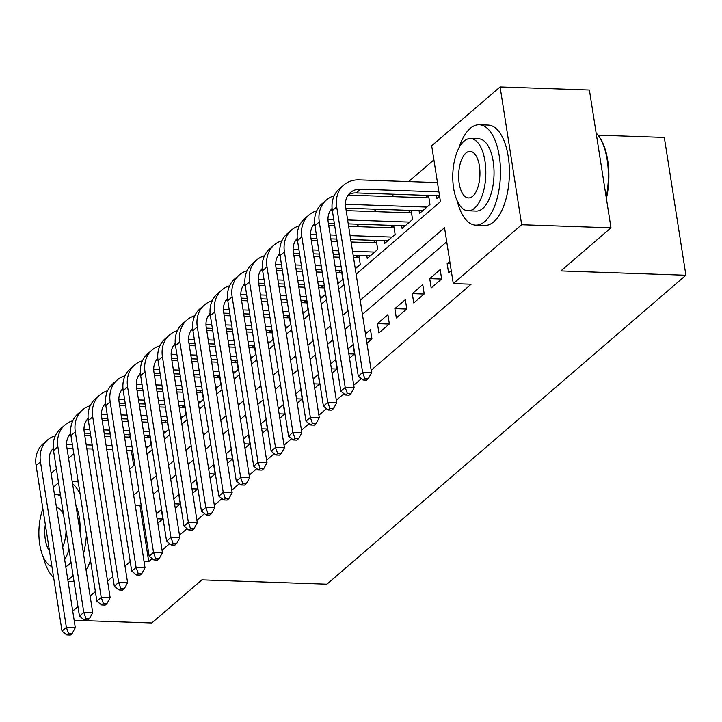 <?xml version="1.0" encoding="UTF-8"?>
<svg xmlns="http://www.w3.org/2000/svg" width="722" height="722" viewBox="0 0 722 722"><rect width="100%" height="100%" fill="white"/><g stroke="black" fill="none" stroke-linecap="round" stroke-linejoin="round"><path stroke-width="1.08" d="M597.996 135.149L664.321 137.442L685.9 275.253L326.913 584.188L201.889 579.865L151.791 622.987L74.149 620.297M51.136 473.28L56.37 468.777M68.554 458.289L73.797 453.777M433.895 159.869L408.661 181.592M393.95 194.245L391.234 196.592M376.523 209.245L373.806 211.591M359.105 224.244L356.379 226.582M356.127 274.207L440.438 201.655L431.693 145.781L500.093 86.92L521.672 224.732L453.272 283.593L444.526 227.728L360.215 300.28M521.672 224.732L610.974 227.818L589.396 90.006L500.093 86.92M449.788 261.373L447.153 263.647L448.606 272.952L451.25 270.678M431.178 287.952L441.638 278.954L440.176 269.64L429.725 278.638L431.178 287.952M413.751 302.951L424.211 293.953L422.749 284.639L412.298 293.637L413.751 302.951M396.324 317.942L406.784 308.944L405.322 299.639L394.871 308.637L396.324 317.942M378.906 332.941L389.357 323.943L387.894 314.63L377.444 323.627L378.906 332.941M366.938 343.239L371.929 338.943L370.476 329.629L365.476 333.925M349.511 358.229L354.502 353.933L353.049 344.629L348.058 348.925M332.084 373.229L337.075 368.933L335.622 359.619L330.631 363.915M314.657 388.228L319.647 383.933L318.194 374.619L313.204 378.915M297.229 403.228L302.229 398.932L300.767 389.618L295.776 393.914M279.811 418.218L284.802 413.923L283.34 404.609L278.349 408.905M262.384 433.218L267.375 428.922L265.913 419.608L260.922 423.904M244.957 448.218L249.947 443.922L248.485 434.608L243.494 438.904M227.529 463.208L232.52 458.912L231.058 449.607L226.067 453.903M210.102 478.208L215.093 473.912L213.631 464.598L208.64 468.894M192.675 493.207L197.666 488.911L196.213 479.598L191.213 483.893M175.247 508.198L180.238 503.902L178.785 494.597L173.794 498.893M149.364 435.375L146.638 437.722M166.791 420.385L164.065 422.722M184.218 405.385L181.493 407.731M201.646 390.385L198.92 392.732M219.073 375.395L216.347 377.732M236.5 360.395L233.775 362.742M253.918 345.396L251.202 347.742M271.346 330.396L268.629 332.743M288.773 315.406L286.047 317.743M306.2 300.406L303.475 302.753M323.627 285.407L320.902 287.753M341.055 270.416L338.329 272.754M358.482 255.417L355.756 257.763M375.909 240.417L373.184 242.763M393.337 225.426L390.611 227.764M410.764 210.427L408.038 212.773M428.191 195.427L425.466 197.774M128.859 434.671L129.247 437.117M131.314 450.357L133.705 465.618M146.16 448.705L151.151 444.409L149.734 435.393M163.587 433.705L168.578 429.409L167.161 420.394M181.005 418.715L186.005 414.419L184.588 405.394M198.433 403.715L203.423 399.419L202.016 390.403M215.86 388.716L220.851 384.42L219.443 375.404M233.287 373.725L238.278 369.429L236.87 360.404M250.715 358.726L255.705 354.43L254.297 345.414M268.142 343.726L273.133 339.43L271.725 330.414M285.569 328.727L290.56 324.431L289.143 315.415M302.996 313.736L307.987 309.44L306.57 300.415M320.424 298.737L325.414 294.441L323.998 285.425M337.851 283.737L342.842 279.441L341.425 270.425M355.269 268.746L360.269 264.451L358.852 255.426M366.803 255.705L367.236 258.449L377.687 249.451L376.279 240.435M384.23 240.706L384.664 243.449L395.115 234.451L393.707 225.435M401.658 225.706L402.091 228.459L412.542 219.461L411.134 210.436M419.085 210.716L419.518 213.459L429.969 204.461L428.561 195.445M436.512 195.716L436.945 198.46L439.581 196.185M141.115 504.813L139.996 505.779L148.741 561.653L152.243 558.638M162.053 550.2L169.67 543.648M179.48 535.201L187.097 528.648M196.907 520.21L204.525 513.649M214.326 505.21L221.952 498.649M231.753 490.211L239.379 483.659M249.18 475.22L256.806 468.659M266.608 460.221L274.225 453.66M284.035 445.221L291.652 438.669M301.462 430.231L309.079 423.67M318.889 415.231L326.506 408.67M336.317 400.232L343.934 393.68M353.744 385.241L361.361 378.68M371.171 370.242L471.132 284.215L453.272 283.593M446.728 241.816L362.417 314.368M350.233 324.855L344.99 329.367M332.806 339.854L327.562 344.367M315.379 354.845L310.135 359.357M297.951 369.844L292.717 374.357M280.533 384.844L275.29 389.357M263.106 399.844L257.862 404.347M245.679 414.834L240.435 419.347M228.251 429.834L223.008 434.346M210.824 444.833L205.58 449.346M193.397 459.824L188.153 464.336M175.969 474.823L170.726 479.336M158.542 489.823L153.299 494.335M157.82 523.197L162.811 518.901L161.358 509.588L156.367 513.883M610.974 227.818L560.877 270.93L685.9 275.253M148.741 561.653L144.039 561.49M130.231 561.599L124.987 566.102M112.803 576.589L107.569 581.102M95.385 591.589L90.142 596.101M77.958 606.588L72.714 611.101M348.031 310.767L342.788 315.279M330.604 325.766L325.36 330.279M313.177 340.757L307.933 345.269M295.749 355.756L290.506 360.269M278.322 370.756L273.078 375.269M260.895 385.747L255.651 390.259M243.467 400.746L238.224 405.259M226.04 415.746L220.797 420.258M208.613 430.745L203.378 435.249M191.195 445.736L185.951 450.248M173.767 460.735L168.524 465.248M156.34 475.735L151.097 480.238M138.913 490.725L133.669 495.238M129.59 469.165L134.824 464.652M147.008 454.174L152.252 449.662M164.435 439.175L169.679 434.662M181.863 424.175L187.106 419.662M199.29 409.175L204.534 404.672M216.717 394.185L221.961 389.672M234.145 379.185L239.388 374.673M251.572 364.186L256.815 359.682M268.999 349.195L274.243 344.683M286.426 334.196L291.67 329.683M303.854 319.196L309.088 314.684M321.272 304.206L326.515 299.693M338.699 289.206L343.943 284.694M139.996 505.779L135.294 505.617M162.703 519.001L157.134 518.802M180.13 504.001L174.562 503.812M197.557 489.002L191.989 488.812M214.985 474.002L209.416 473.812M232.412 459.012L226.843 458.813M249.839 444.012L244.262 443.822M267.266 429.012L261.689 428.823M284.685 414.022L279.116 413.823M302.112 399.022L296.543 398.833M319.539 384.023L313.971 383.833M336.966 369.032L331.398 368.834M354.394 354.033L348.825 353.843M371.821 339.033L366.253 338.844M389.248 324.043L377.444 323.627M406.676 309.043L394.871 308.637M424.103 294.044L412.298 293.637M441.53 279.044L429.725 278.638M450.167 263.747L447.153 263.647M69.303 435.05L70.882 435.104M84.781 435.583L90.755 435.79M104.663 436.268L110.637 436.476M124.545 436.954L130.52 437.162M144.427 437.649L150.122 437.839M132.595 450.402L126.612 450.194M112.713 449.707L106.73 449.499M92.831 449.021L86.848 448.813M72.949 448.335L66.966 448.127M148.1 447.035L145.88 446.954M131.982 446.476L125.998 446.268M112.1 445.79L106.116 445.582M92.217 445.104L86.234 444.896M72.335 444.418L66.577 444.22M53.329 449.084A20.09 16.471 49.3 0 0 52.164 449.644M53.266 448.371A20.09 16.471 49.3 0 0 49.385 462.143L75.314 627.707L72.083 633.582L68.509 633.456L66.767 634.954L70.341 635.08L72.083 633.582M66.767 634.954L62.029 631.145L36.1 465.582A30.125 24.71 -130.7 0 1 43.239 443.678L47.598 439.924A30.125 24.71 -130.7 0 1 55.368 435.736M62.029 631.145L66.379 627.4L40.459 461.836A30.125 24.71 -130.7 0 1 47.598 439.924M68.509 633.456L66.379 627.4L75.314 627.707M58.59 482.91A50.215 22.914 -88 0 0 56.343 484.57A50.215 22.914 -88 0 0 53.374 487.63M43.239 556.833A50.215 22.914 -88 0 0 53.627 577.537M67.814 579.838A50.215 22.914 -88 0 0 70.927 577.681A50.215 22.914 -88 0 0 73.093 575.542M68.085 581.526L70.828 581.616A50.215 22.914 -88 0 0 73.987 581.255M71.036 562.411A36.154 16.498 92 0 1 68.879 564.649A36.154 16.498 92 0 1 65.747 566.626M42.887 508.929A36.154 16.498 -88 0 0 51.912 566.553M62.67 546.942A23.303 10.631 -88 0 0 66.063 530.634M63.59 514.858A23.303 10.631 -88 0 0 56.496 507.575M45.342 524.587A23.303 10.631 -88 0 0 49.457 550.895M64.646 559.577A36.154 16.498 -88 0 0 69.023 549.568M60.63 495.924A36.154 16.498 -88 0 0 56.668 494.705A36.154 16.498 -88 0 0 54.52 494.94M75.936 505.418A36.154 16.498 92 0 1 80.115 532.06M86.08 570.181A50.215 22.914 -88 0 0 90.494 560.398M78.247 482.152A50.215 22.914 -88 0 0 74.294 481.249L72.146 481.177M83.499 553.693A50.215 22.914 -88 0 0 86.423 534.388M80.106 494.065A50.215 22.914 -88 0 0 72.552 483.794M457.116 200.662A50.215 22.914 -88 0 0 475.78 225.138A50.215 22.914 -88 0 0 484.805 221.51A50.215 22.914 -88 0 0 500.301 165.789A50.215 22.914 -88 0 0 479.246 124.771A50.215 22.914 -88 0 0 470.221 128.39A50.215 22.914 -88 0 0 458.939 147.893M475.78 225.138L484.706 225.445A50.215 22.914 -88 0 0 493.731 221.816A50.215 22.914 -88 0 0 509.236 166.105A50.215 22.914 -88 0 0 488.171 125.077L479.246 124.771M470.545 138.534L478.758 138.823A36.154 16.498 92 0 1 493.92 168.361A36.154 16.498 92 0 1 482.756 208.477A36.154 16.498 92 0 1 476.258 211.086L468.046 210.797A36.154 16.498 -88 0 0 474.544 208.189A36.154 16.498 -88 0 0 485.707 168.073A36.154 16.498 -88 0 0 470.545 138.534A36.154 16.498 -88 0 0 464.047 141.142A36.154 16.498 -88 0 0 452.884 181.258A36.154 16.498 -88 0 0 468.046 210.797M472.675 196.267A23.303 10.631 -88 0 0 479.868 170.419A23.303 10.631 -88 0 0 470.094 151.385A23.303 10.631 -88 0 0 465.907 153.064A23.303 10.631 -88 0 0 458.714 178.921A23.303 10.631 -88 0 0 468.488 197.954A23.303 10.631 -88 0 0 472.675 196.267M606.182 197.241A50.215 22.914 -88 0 0 598.628 136.007A50.215 22.914 -88 0 0 596.128 132.983M598.628 136.007L599.377 137.072A49.006 22.373 92 0 1 606.39 198.523M86.73 420.051L88.31 420.105M102.208 420.583L108.183 420.791M122.09 421.278L128.065 421.477M141.972 421.964L147.947 422.171M161.854 422.65L167.549 422.848M150.023 435.402L144.039 435.195M130.14 434.716L124.157 434.509M110.258 434.03L104.275 433.823M90.376 433.335L84.393 433.137M165.528 432.036L163.307 431.964M149.409 431.476L143.425 431.269M129.527 430.79L123.543 430.583M109.645 430.104L103.661 429.897M89.763 429.419L84.005 429.22M70.756 434.084A20.09 16.471 49.3 0 0 69.592 434.653M70.693 433.371A20.09 16.471 49.3 0 0 66.812 447.144L92.741 612.707L89.51 618.583L85.936 618.456L84.194 619.963L87.768 620.081L89.51 618.583M84.194 619.963L79.456 616.146L53.527 450.591A30.125 24.71 -130.7 0 1 60.666 428.678L65.025 424.933A30.125 24.71 -130.7 0 1 72.796 420.736M79.456 616.146L83.806 612.4L57.886 446.837A30.125 24.71 -130.7 0 1 65.025 424.933M85.936 618.456L83.806 612.4L92.741 612.707M104.158 405.06L105.737 405.114M119.626 405.593L125.61 405.8M139.508 406.278L145.492 406.486M159.391 406.964L165.374 407.172M179.282 407.65L184.976 407.849M167.45 420.403L161.466 420.195M147.568 419.717L141.584 419.509M127.686 419.031L121.702 418.823M107.804 418.345L101.82 418.137M182.955 417.036L180.735 416.964M166.836 416.486L160.853 416.278M146.954 415.8L140.97 415.592M127.072 415.105L121.088 414.906M107.19 414.419L101.432 414.22M88.183 419.094A20.09 16.471 49.3 0 0 87.019 419.653M88.12 418.372A20.09 16.471 49.3 0 0 84.239 432.153L110.168 597.717L106.937 603.583L103.363 603.466L101.621 604.964L105.195 605.09L106.937 603.583M101.621 604.964L96.883 601.155L70.955 435.592A30.125 24.71 -130.7 0 1 78.093 413.679L82.452 409.934A30.125 24.71 -130.7 0 1 90.223 405.746M96.883 601.155L101.233 597.401L75.314 431.846A30.125 24.71 -130.7 0 1 82.452 409.934M103.363 603.466L101.233 597.401L110.168 597.717M121.585 390.06L123.155 390.115M137.054 390.593L143.037 390.801M156.936 391.279L162.919 391.486M176.818 391.965L182.801 392.172M196.7 392.651L202.404 392.849M184.877 405.403L178.894 405.204M164.995 404.717L159.011 404.51M145.113 404.031L139.129 403.824M125.231 403.345L119.247 403.138M200.382 402.046L198.162 401.964M184.263 401.486L178.28 401.279M164.381 400.8L158.398 400.593M144.499 400.114L138.516 399.907M124.617 399.428L118.859 399.23M105.611 404.094A20.09 16.471 49.3 0 0 104.446 404.654M105.538 403.381A20.09 16.471 49.3 0 0 101.667 417.154L127.595 582.717L124.365 588.592L120.791 588.466L119.049 589.964L122.623 590.091L124.365 588.592M119.049 589.964L114.302 586.156L88.382 420.592A30.125 24.71 -130.7 0 1 95.521 398.688L99.871 394.934A30.125 24.71 -130.7 0 1 107.641 390.746M114.302 586.156L118.661 582.41L92.732 416.847A30.125 24.71 -130.7 0 1 99.871 394.934M120.791 588.466L118.661 582.41L127.595 582.717M139.012 375.061L140.582 375.115M154.481 375.593L160.465 375.801M174.363 376.288L180.347 376.487M194.245 376.974L200.229 377.182M214.127 377.66L219.822 377.859M202.304 390.412L196.321 390.205M182.422 389.727L176.439 389.519M162.54 389.032L156.557 388.833M142.658 388.346L136.675 388.138M217.8 387.046L215.589 386.974M201.691 386.487L195.707 386.279M181.809 385.801L175.825 385.593M161.927 385.115L155.943 384.907M142.044 384.429L136.287 384.23M123.038 389.095A20.09 16.471 49.3 0 0 121.874 389.654M122.966 388.382A20.09 16.471 49.3 0 0 119.094 402.154L145.023 567.718L141.792 573.593L138.218 573.467L136.476 574.974L140.05 575.091L141.792 573.593M136.476 574.974L131.729 571.156L105.809 405.602A30.125 24.71 -130.7 0 1 112.948 383.689L117.298 379.934A30.125 24.71 -130.7 0 1 125.068 375.747M131.729 571.156L136.088 567.411L110.159 401.847A30.125 24.71 -130.7 0 1 117.298 379.934M138.218 573.467L136.088 567.411L145.023 567.718M156.439 360.061L158.01 360.116M171.908 360.603L177.892 360.81M191.79 361.289L197.774 361.496M211.672 361.975L217.656 362.182M231.554 362.661L237.249 362.859M219.732 375.413L213.748 375.205M199.85 374.727L193.866 374.519M179.958 374.041L173.984 373.834M160.076 373.355L154.102 373.148M235.228 372.047L233.016 371.974M219.118 371.496L213.134 371.288M199.227 370.801L193.252 370.603M179.345 370.115L173.37 369.908M159.463 369.429L153.705 369.231M140.465 374.095A20.09 16.471 49.3 0 0 139.301 374.664M140.393 373.382A20.09 16.471 49.3 0 0 136.521 387.163L162.441 552.718L159.219 558.593L155.645 558.476L153.903 559.974L157.477 560.101L159.219 558.593M153.903 559.974L149.156 556.166L123.236 390.602A30.125 24.71 -130.7 0 1 130.375 368.689L134.725 364.944A30.125 24.71 -130.7 0 1 142.496 360.756M149.156 556.166L153.515 552.411L127.586 386.857A30.125 24.71 -130.7 0 1 134.725 364.944M155.645 558.476L153.515 552.411L162.441 552.718M173.867 345.071L175.437 345.125M189.335 345.603L195.319 345.811M209.218 346.289L215.201 346.497M229.1 346.975L235.083 347.183M248.982 347.661L254.676 347.86M237.15 360.413L231.175 360.206M217.268 359.727L211.293 359.52M197.386 359.042L191.411 358.834M177.504 358.356L171.529 358.148M252.655 357.056L250.444 356.975M236.536 356.497L230.562 356.289M216.654 355.811L210.68 355.603M196.772 355.125L190.798 354.917M176.89 354.439L171.132 354.231M157.883 359.105A20.09 16.471 49.3 0 0 156.728 359.664M157.82 358.392A20.09 16.471 49.3 0 0 153.948 372.164L179.868 537.728L176.646 543.603L173.072 543.476L171.331 544.975L174.905 545.101L176.646 543.603M171.331 544.975L166.583 541.166L140.655 375.602A30.125 24.71 -130.7 0 1 147.793 353.69L152.152 349.944A30.125 24.71 -130.7 0 1 159.923 345.757M166.583 541.166L170.943 537.421L145.014 371.857A30.125 24.71 -130.7 0 1 152.152 349.944M173.072 543.476L170.943 537.421L179.868 537.728M191.285 330.071L192.864 330.125M206.763 330.604L212.746 330.811M226.645 331.29L232.628 331.497M246.527 331.985L252.51 332.183M266.409 332.671L272.104 332.86M254.577 345.423L248.603 345.215M234.695 344.737L228.721 344.529M214.813 344.042L208.839 343.843M194.931 343.356L188.956 343.149M270.082 342.057L267.871 341.975M253.963 341.497L247.989 341.289M234.081 340.811L228.107 340.603M214.199 340.125L208.225 339.918M194.317 339.439L188.559 339.241M175.311 344.105A20.09 16.471 49.3 0 0 174.155 344.665M175.247 343.392A20.09 16.471 49.3 0 0 171.376 357.164L197.296 522.728L194.074 528.603L190.5 528.477L188.758 529.975L192.332 530.101L194.074 528.603M188.758 529.975L184.011 526.167L158.082 360.612A30.125 24.71 -130.7 0 1 165.221 338.699L169.58 334.945A30.125 24.71 -130.7 0 1 177.35 330.757M184.011 526.167L188.37 522.421L162.441 356.858A30.125 24.71 -130.7 0 1 169.58 334.945M190.5 528.477L188.37 522.421L197.296 522.728M208.712 315.072L210.292 315.126M224.19 315.613L230.174 315.821M244.072 316.299L250.056 316.507M263.954 316.985L269.938 317.193M283.836 317.671L289.531 317.87M272.004 330.423L266.03 330.216M252.122 329.737L246.139 329.53M232.24 329.052L226.257 328.844M212.358 328.366L206.375 328.158M287.509 327.057L285.298 326.985M271.391 326.506L265.407 326.299M251.509 325.812L245.525 325.604M231.627 325.126L225.643 324.918M211.745 324.44L205.987 324.241M192.738 329.106A20.09 16.471 49.3 0 0 191.583 329.674M192.675 328.393A20.09 16.471 49.3 0 0 188.794 342.174L214.723 507.728L211.501 513.604L207.927 513.486L206.185 514.985L209.75 515.102L211.501 513.604M206.185 514.985L201.438 511.176L175.509 345.612A30.125 24.71 -130.7 0 1 182.648 323.7L187.007 319.954A30.125 24.71 -130.7 0 1 194.778 315.767M201.438 511.176L205.797 507.422L179.868 341.858A30.125 24.71 -130.7 0 1 187.007 319.954M207.927 513.486L205.797 507.422L214.723 507.728M226.139 300.081L227.719 300.135M241.617 300.614L247.601 300.821M261.499 301.3L267.483 301.507M281.381 301.986L287.365 302.193M301.264 302.671L306.958 302.87M289.432 315.424L283.448 315.216M269.55 314.738L263.566 314.53M249.668 314.052L243.684 313.844M229.786 313.366L223.802 313.158M304.937 312.066L302.717 311.985M288.818 311.507L282.834 311.299M268.936 310.821L262.952 310.613M249.054 310.135L243.07 309.928M229.172 309.44L223.414 309.242M210.165 314.115A20.09 16.471 49.3 0 0 209.01 314.675M210.102 313.402A20.09 16.471 49.3 0 0 206.221 327.174L232.15 492.738L228.919 498.613L225.354 498.487L223.612 499.985L227.177 500.111L228.919 498.613M223.612 499.985L218.865 496.176L192.936 330.613A30.125 24.71 -130.7 0 1 200.075 308.7L204.434 304.955A30.125 24.71 -130.7 0 1 212.205 300.767M218.865 496.176L223.224 492.422L197.296 326.867A30.125 24.71 -130.7 0 1 204.434 304.955M225.354 498.487L223.224 492.422L232.15 492.738M243.567 285.082L245.146 285.136M259.045 285.614L265.019 285.822M278.927 286.3L284.901 286.508M298.809 286.986L304.783 287.194M318.691 287.681L324.386 287.87M306.859 300.433L300.875 300.226M286.977 299.738L280.993 299.54M267.095 299.052L261.111 298.845M247.213 298.367L241.229 298.159M322.364 297.067L320.144 296.986M306.245 296.507L300.262 296.3M286.363 295.821L280.38 295.614M266.481 295.136L260.498 294.928M246.599 294.45L240.841 294.251M227.592 299.116A20.09 16.471 49.3 0 0 226.437 299.675M227.529 298.403A20.09 16.471 49.3 0 0 223.649 312.175L249.577 477.738L246.346 483.614L242.782 483.487L241.031 484.985L244.605 485.112L246.346 483.614M241.031 484.985L236.293 481.177L210.364 315.613A30.125 24.71 -130.7 0 1 217.502 293.71L221.862 289.955A30.125 24.71 -130.7 0 1 229.632 285.768M236.293 481.177L240.643 477.432L214.723 311.868A30.125 24.71 -130.7 0 1 221.862 289.955M242.782 483.487L240.643 477.432L249.577 477.738M260.994 270.082L262.573 270.136M276.472 270.624L282.446 270.822M296.354 271.31L302.328 271.517M316.236 271.995L322.211 272.203M336.118 272.681L341.813 272.88M324.286 285.434L318.303 285.226M304.404 284.748L298.421 284.54M284.522 284.062L278.539 283.854M264.64 283.376L258.656 283.168M339.791 282.067L337.571 281.995M323.673 281.508L317.689 281.309M303.791 280.822L297.807 280.614M283.908 280.136L277.925 279.928M264.026 279.45L258.268 279.252M245.02 284.116A20.09 16.471 49.3 0 0 243.855 284.685M244.957 283.403A20.09 16.471 49.3 0 0 241.076 297.184L267.005 462.739L263.774 468.614L260.2 468.488L258.458 469.995L262.032 470.112L263.774 468.614M258.458 469.995L253.72 466.186L227.791 300.623A30.125 24.71 -130.7 0 1 234.93 278.71L239.289 274.965A30.125 24.71 -130.7 0 1 247.059 270.777M253.72 466.186L258.07 462.432L232.15 296.868A30.125 24.71 -130.7 0 1 239.289 274.965M260.2 468.488L258.07 462.432L267.005 462.739M278.421 255.092L280.001 255.146M293.89 255.624L299.874 255.832M313.772 256.31L319.756 256.518M333.663 256.996L339.638 257.203M353.545 257.682L359.24 257.88M341.714 270.434L335.73 270.227M321.832 269.748L315.848 269.541M301.949 269.062L295.966 268.855M282.067 268.376L276.084 268.169M357.219 267.068L354.998 266.996M341.1 266.517L335.116 266.31M321.218 265.831L315.234 265.624M301.336 265.136L295.352 264.938M281.454 264.451L275.696 264.252M262.447 269.125A20.09 16.471 49.3 0 0 261.283 269.685M262.384 268.403A20.09 16.471 49.3 0 0 258.503 282.185L284.432 447.748L281.201 453.615L277.627 453.497L275.885 454.995L279.459 455.122L281.201 453.615M275.885 454.995L271.147 451.187L245.218 285.623A30.125 24.71 -130.7 0 1 252.357 263.71L256.716 259.965A30.125 24.71 -130.7 0 1 264.487 255.778M271.147 451.187L275.497 447.432L249.577 281.878A30.125 24.71 -130.7 0 1 256.716 259.965M277.627 453.497L275.497 447.432L284.432 447.748M295.849 240.092L297.428 240.146M311.317 240.625L317.301 240.832M331.199 241.31L337.183 241.518M351.082 241.996L376.667 242.881M370.287 255.823L353.157 255.236M339.259 254.749L333.275 254.541M319.377 254.063L313.393 253.855M299.495 253.377L293.511 253.169M374.646 252.077L352.544 251.31M338.645 250.832L332.661 250.624M318.763 250.146L312.779 249.938M298.881 249.46L293.123 249.261M279.874 254.126A20.09 16.471 49.3 0 0 278.71 254.685M279.802 253.413A20.09 16.471 49.3 0 0 275.93 267.185L301.859 432.749L298.628 438.624L295.054 438.498L293.312 439.996L296.886 440.122L298.628 438.624M293.312 439.996L288.565 436.187L262.646 270.624A30.125 24.71 -130.7 0 1 269.784 248.72L274.134 244.966A30.125 24.71 -130.7 0 1 281.905 240.778M288.565 436.187L292.924 432.442L266.996 266.878A30.125 24.71 -130.7 0 1 274.134 244.966M295.054 438.498L292.924 432.442L301.859 432.749M313.276 225.093L314.846 225.147M328.745 225.625L334.728 225.833M348.627 226.32L394.086 227.89M387.714 240.823L350.702 239.551M336.804 239.072L330.82 238.865M316.922 238.377L310.938 238.179M392.064 237.078L350.089 235.625M336.19 235.146L330.207 234.939M316.308 234.46L310.55 234.262M297.302 239.126A20.09 16.471 49.3 0 0 296.137 239.695M297.229 238.413A20.09 16.471 49.3 0 0 293.358 252.186L319.286 417.749L316.055 423.624L312.482 423.498L310.74 425.005L314.314 425.123L316.055 423.624M310.74 425.005L305.993 421.188L280.073 255.633A30.125 24.71 -130.7 0 1 287.212 233.72L291.562 229.975A30.125 24.71 -130.7 0 1 299.332 225.778M305.993 421.188L310.352 417.442L284.423 251.879A30.125 24.71 -130.7 0 1 291.562 229.975M312.482 423.498L310.352 417.442L319.286 417.749M330.703 210.102L332.273 210.156M346.172 210.634L411.513 212.891M405.141 225.833L348.248 223.865M334.34 223.387L328.366 223.179M409.491 222.078L347.634 219.948M333.726 219.461L327.978 219.262M314.729 224.136A20.09 16.471 49.3 0 0 313.565 224.695M314.657 223.414A20.09 16.471 49.3 0 0 310.785 237.195L336.714 402.759L333.483 408.625L329.909 408.508L328.167 410.006L331.741 410.132L333.483 408.625M328.167 410.006L323.42 406.197L297.5 240.634A30.125 24.71 -130.7 0 1 304.639 218.721L308.989 214.975A30.125 24.71 -130.7 0 1 316.759 210.788M323.42 406.197L327.779 402.443L301.85 236.888A30.125 24.71 -130.7 0 1 308.989 214.975M329.909 408.508L327.779 402.443L336.714 402.759M348.13 195.102L428.94 197.891M422.569 210.833L345.793 208.18M426.919 207.088L345.396 204.272M332.156 209.136A20.09 16.471 49.3 0 0 330.992 209.696M332.084 208.423A20.09 16.471 49.3 0 0 328.212 222.195L354.132 387.759L350.91 393.634L347.336 393.508L345.594 395.006L349.168 395.133L350.91 393.634M345.594 395.006L340.847 391.198L314.918 225.634A30.125 24.71 -130.7 0 1 322.057 203.73L326.416 199.976A30.125 24.71 -130.7 0 1 334.187 195.788M340.847 391.198L345.206 387.452L319.277 221.889A30.125 24.71 -130.7 0 1 326.416 199.976M347.336 393.508L345.206 387.452L354.132 387.759M363.022 380.016L366.595 380.133L368.337 378.635L364.763 378.508L363.022 380.016L358.274 376.198L362.634 372.453L336.705 206.889A30.125 24.71 -130.7 0 1 343.843 184.976A30.125 24.71 -130.7 0 1 359.123 179.886L437.451 182.585M439.527 195.824L356.226 192.945A20.09 16.471 49.3 0 0 348.419 194.696M438.913 191.899L360.585 189.191A20.09 16.471 49.3 0 0 350.396 192.594A20.09 16.471 49.3 0 0 345.639 207.196L371.559 372.76L368.337 378.635M358.274 376.198L332.346 210.643A30.125 24.71 -130.7 0 1 339.484 188.731L343.843 184.976M364.763 378.508L362.634 372.453L371.559 372.76M36.1 465.582L40.459 461.836M53.527 450.591L57.886 446.837M70.955 435.592L75.314 431.846M88.382 420.592L92.732 416.847M105.809 405.602L110.159 401.847M123.236 390.602L127.586 386.857M140.655 375.602L145.014 371.857M158.082 360.612L162.441 356.858M175.509 345.612L179.868 341.858M192.936 330.613L197.296 326.867M210.364 315.613L214.723 311.868M227.791 300.623L232.15 296.868M245.218 285.623L249.577 281.878M262.646 270.624L266.996 266.878M280.073 255.633L284.423 251.879M297.5 240.634L301.85 236.888M314.918 225.634L319.277 221.889M356.226 192.945L360.585 189.191M332.346 210.643L336.705 206.889M60.458 494.841L56.668 494.705"/></g></svg>
